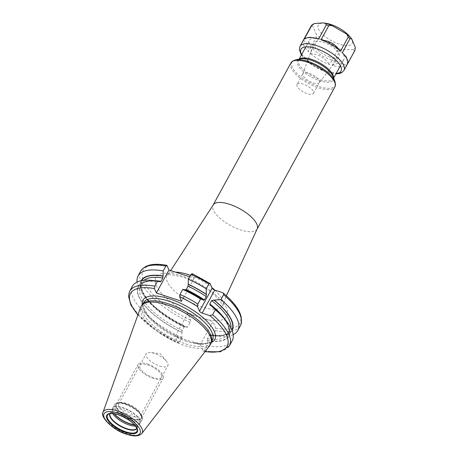 <?xml version="1.0" encoding="UTF-8"?>
<svg xmlns="http://www.w3.org/2000/svg" width="458" height="458" viewBox="0 0 458 458"><rect width="100%" height="100%" fill="white"/><g stroke="black" fill="none" stroke-linecap="round" stroke-linejoin="round"><path stroke-width="0.34" stroke-dasharray="2.29 1.72" d="M210.153 345.057A39.646 15.137 -151.3 0 1 184.654 345.55A39.646 15.137 28.7 0 1 140.726 307.043M143.365 303.608A39.148 14.942 28.7 0 0 142.364 304.942A39.148 14.942 28.7 0 0 185.37 343.786A39.148 14.942 -151.3 0 0 211.041 342.544A39.148 14.942 -151.3 0 0 211.625 340.975M141.642 280.645A51.456 19.642 28.7 0 0 185.003 326.714L184.099 327.086A50.111 19.127 28.7 0 1 142.112 282.575C140.972 283.41 141.058 286.181 142.364 290.882C148.461 303.568 162.619 315.447 184.837 326.52L185.089 326.915L187.528 327.235L190.184 322.38L190.568 319.982L187.746 313.449L175.156 336.447L200.329 344.674L212.918 321.676L197.158 316.524M187.746 313.449L197.152 316.524A40.522 15.469 28.7 0 1 155.84 284.47A40.522 15.469 28.7 0 1 182.427 276.151A40.522 15.469 28.7 0 1 226.143 307.455A40.522 15.469 28.7 0 1 203.512 318.602M200.329 344.674L203.152 351.206L204.36 350.708L207.096 345.704L207.428 338.691L209.272 335.313L210.182 334.947L212.701 335.462L215.357 330.607L215.747 328.209L212.918 321.676M210.13 283.599A55.057 21.016 -151.3 0 0 192.228 273.821L194.14 278.246L189.675 276.787M209.272 335.313A50.111 19.127 -151.3 0 0 230.019 330.705C227.735 334.913 221.048 336.258 209.953 334.735L210.182 334.947A51.456 19.642 -151.3 0 0 231.903 330.063M205.15 351.532A55.057 21.016 -151.3 0 1 203.152 351.206L204.984 351.744M137.875 315.001L155.502 330.304L178.202 343.231L177.979 342.979L179.181 342.475L181.918 337.477L181.963 332.262A51.456 19.642 28.7 0 1 138.946 296.498A51.456 19.642 28.7 0 1 160.105 281.71M182.055 332.468A51.834 19.786 28.7 0 1 138.82 296.847A51.834 19.786 28.7 0 1 158.651 281.292M207.228 340.695A51.834 19.786 -151.3 0 0 222.193 316.077M185.192 289.737L203.57 300.408M137.961 314.749A55.057 21.016 28.7 0 0 177.979 342.979L175.156 336.447M181.963 332.262L182.25 330.458L184.099 327.086M181.918 337.477A56.844 21.698 28.7 0 1 132.477 286.147M185.089 326.915A51.834 19.786 28.7 0 1 148.094 300.574A51.834 19.786 28.7 0 1 141.15 280.743M210.268 335.147A51.834 19.786 -151.3 0 0 211.636 335.359A51.834 19.786 -151.3 0 0 232.086 330.521M187.528 327.235A56.844 21.698 28.7 0 1 145.65 297.746A56.844 21.698 28.7 0 1 137.119 282.036M232.2 340.746A56.844 21.698 28.7 0 1 207.096 345.704M233.168 334.621A56.844 21.698 28.7 0 1 215.334 335.897A56.844 21.698 28.7 0 1 212.701 335.462M194.14 278.246L181.551 301.244M185.828 290.034L185.45 290.132M331.077 59.809A19.688 7.517 -151.3 0 0 343.987 59.185A19.688 7.517 -151.3 0 0 322.363 39.651A19.688 7.517 28.7 0 0 309.453 40.275A19.688 7.517 28.7 0 0 331.077 59.809M329.892 57.061A14.318 5.467 28.7 0 1 314.028 43.144A14.318 5.467 28.7 0 1 323.548 42.399A14.318 5.467 28.7 0 1 339.103 56.872A14.318 5.467 28.7 0 1 329.892 57.061M319.306 82.812A9.395 3.59 -151.3 0 1 313.255 82.932A9.395 3.59 28.7 0 1 302.847 73.801A9.395 3.59 28.7 0 1 302.933 73.612A9.395 3.59 28.7 0 1 309.098 73.309A9.395 3.59 -151.3 0 1 319.415 82.635A9.395 3.59 -151.3 0 1 319.306 82.812L339.103 56.872M297.03 84.392A9.395 3.59 28.7 0 0 307.352 93.718A9.395 3.59 -151.3 0 0 313.512 93.421A9.395 3.59 -151.3 0 0 303.19 84.095A9.395 3.59 28.7 0 0 297.03 84.392L302.933 73.612M135.499 426.009A15.223 5.811 -151.3 0 0 138.545 424.938A15.223 5.811 -151.3 0 0 138.934 424.423A15.223 5.811 -151.3 0 0 122.217 409.32A15.223 5.811 28.7 0 0 112.233 409.801A15.223 5.811 28.7 0 0 112.01 410.414L112.313 409.017A15.624 5.965 28.7 0 1 122.796 407.895A15.624 5.965 -151.3 0 1 136.478 415.933A15.624 5.965 -151.3 0 1 139.553 423.931A15.624 5.965 -151.3 0 1 134.658 424.984M112.748 413.551A15.223 5.811 28.7 0 1 112.01 410.414M131.898 418.566A14.175 5.41 28.7 0 1 118.238 409.973A14.175 5.41 28.7 0 1 118.513 403.149A14.175 5.41 28.7 0 1 125.624 404.048A14.175 5.41 -151.3 0 1 141.156 415.549A14.175 5.41 -151.3 0 1 131.898 418.566M140.388 413.563A12.383 4.729 -151.3 0 1 140.417 415.807A12.383 4.729 -151.3 0 1 132.299 416.196A12.383 4.729 28.7 0 1 118.691 403.91A12.383 4.729 28.7 0 1 120.603 402.725A12.383 4.729 28.7 0 1 126.814 403.515A12.383 4.729 -151.3 0 1 140.388 413.563L141.156 415.549M159.745 366.068A12.383 4.729 -151.3 0 0 167.863 365.673A12.383 4.729 -151.3 0 0 166.454 361.196A12.383 4.729 -151.3 0 0 154.26 353.387A12.383 4.729 28.7 0 0 150.671 352.557A12.383 4.729 28.7 0 0 146.136 353.776A12.383 4.729 28.7 0 0 159.745 366.068M147.476 364.001A14.324 5.467 28.7 0 1 163.208 378.211A14.324 5.467 28.7 0 1 153.819 378.669A14.324 5.467 28.7 0 1 138.081 364.454A14.324 5.467 28.7 0 1 147.476 364.001M131.933 418.641A14.324 5.467 -151.3 0 0 141.327 418.188A14.324 5.467 -151.3 0 0 125.589 403.973A14.324 5.467 -151.3 0 0 116.2 404.431A14.324 5.467 -151.3 0 0 131.933 418.641M153.39 377.673A12.383 4.729 28.7 0 1 139.89 367.82A12.383 4.729 28.7 0 1 147.905 364.992A12.383 4.729 28.7 0 1 161.399 374.85A12.383 4.729 28.7 0 1 153.39 377.673M325.873 23.289A19.242 7.345 28.7 0 0 319.318 30.52A19.242 7.345 28.7 0 0 339.401 44.203A19.242 7.345 -151.3 0 0 349.454 36.199M353.399 49.561L342.475 49.733L339.842 51.33L332.142 65.391A25.064 9.566 -151.3 0 0 346.614 65.162L354.315 51.101L353.399 49.561A23.936 9.137 -151.3 0 0 355.248 47.26M347.41 64.114L347.301 64.309C347.038 59.792 346.603 57.147 345.996 56.374M303.396 40.149A25.058 9.566 -151.3 0 0 308.452 51.611L316.146 37.55L316.398 34.562L312.625 25.837L311.154 25.991M321.167 39.022L317.921 39.205L310.221 53.265A25.064 9.566 -151.3 0 0 329.686 64.589L337.386 50.529L335.857 47.569L321.167 39.022A23.936 9.137 -151.3 0 1 316.398 34.562M332.142 65.391C336.59 63.599 339.401 62.843 340.569 63.124L346.614 65.162M310.02 37.212L304.135 39.216M310.221 53.265C315.86 54.262 319.495 55.429 321.132 56.769C323.085 57.513 325.936 60.118 329.686 64.589M303.454 40.058L307.129 43.67C307.753 44.437 308.194 47.082 308.452 51.611M103.039 412.206A22.173 8.467 28.7 0 0 127.605 433.743A22.173 8.467 -151.3 0 0 141.865 433.463M186.681 341.393A39.148 14.942 28.7 0 1 143.675 302.549C141.728 303.122 143.079 307.209 147.722 314.818C157.249 325.907 170.553 334.5 187.631 340.609C207.594 346.878 212.993 340.889 212.352 340.151A39.148 14.942 -151.3 0 1 186.681 341.393M193.711 342.515A40.939 15.629 -151.3 0 0 211.275 342.567M214.831 290.126A31.671 12.091 28.7 0 1 222.874 305.234A31.671 12.091 28.7 0 1 201.806 306.912A31.671 12.091 28.7 0 1 167.416 274.874A31.671 12.091 28.7 0 1 175.523 272.155M190.431 275.413A31.671 12.091 28.7 0 1 211.842 287.55M215.747 328.209A55.057 21.016 -151.3 0 0 222.496 292.628M190.568 319.982A55.057 21.016 28.7 0 1 143.594 281.269A55.057 21.016 28.7 0 1 167.05 265.588M207.142 340.494A51.456 19.642 -151.3 0 0 210.749 305.532M203.369 300.145A51.456 19.642 -151.3 0 0 185.284 289.937M182.25 330.458A50.111 19.127 28.7 0 1 140.262 285.947A50.111 19.127 28.7 0 1 154.501 280.691M160.334 281.922C149.239 280.393 142.553 281.739 140.262 285.947L142.112 282.575A50.111 19.127 28.7 0 1 143.995 280.325M179.181 342.475A56.844 21.698 28.7 0 1 129.74 291.151M190.184 322.38A56.844 21.698 28.7 0 1 140.743 271.05M181.769 338.611A40.939 15.629 28.7 0 1 142.215 304.759M215.357 330.607A56.844 21.698 -151.3 0 0 240.467 325.649M204.36 350.708A56.844 21.698 -151.3 0 0 229.464 345.744M207.428 338.691A50.111 19.127 -151.3 0 0 228.176 334.077L230.019 330.705A50.111 19.127 -151.3 0 0 230.906 327.905M210.176 305.228C219.439 312.637 225.359 319.489 227.929 325.787C229.223 330.481 229.309 333.247 228.176 334.077A50.111 19.127 -151.3 0 0 224.93 319.249M257.064 229.132A25.058 9.566 28.7 0 1 240.633 229.927A25.058 9.566 28.7 0 1 213.113 205.064M290.91 62.964A25.058 9.566 -151.3 0 0 318.43 87.827A25.058 9.566 -151.3 0 0 334.861 87.031M295.708 59.849A24.532 9.366 -151.3 0 0 295.233 71.66A24.532 9.366 -151.3 0 0 318.877 86.533A24.532 9.366 -151.3 0 0 334.901 81.306M333.538 77.803A19.688 7.517 28.7 0 1 333.195 78.896L333.04 76.515A20.209 7.717 28.7 0 1 319.839 80.82A20.209 7.717 28.7 0 1 300.362 68.568A20.209 7.717 28.7 0 1 300.751 58.836L298.662 59.987A19.688 7.517 28.7 0 1 299.395 59.111M333.647 78.072L333.195 78.896A19.688 7.517 28.7 0 1 320.285 79.526A19.688 7.517 28.7 0 1 298.662 59.987L299.108 59.168M108.638 414.106A16.797 6.412 28.7 0 1 118.49 414.679A16.797 6.412 -151.3 0 1 137.251 429.77L137.062 427.119A15.314 5.845 -151.3 0 0 119.956 413.356A15.314 5.845 28.7 0 0 110.968 412.835L108.638 414.106M136.885 428.339A15.314 5.845 -151.3 0 0 137.062 427.119L136.856 428.219A15.223 5.811 -151.3 0 0 136.856 428.219A15.223 5.811 -151.3 0 0 120.133 413.116A15.223 5.811 28.7 0 0 110.155 413.603L110.968 412.835A15.314 5.845 28.7 0 0 110.04 413.643M110.143 413.62A15.223 5.811 28.7 0 1 110.155 413.603L112.233 409.801M114.065 413.711A15.624 5.965 28.7 0 1 112.313 409.017L112.639 408.147A15.658 5.977 28.7 0 1 122.91 407.649A15.658 5.977 -151.3 0 1 140.114 423.186L138.545 424.938M134.44 424.743A15.658 5.977 -151.3 0 0 140.114 423.186L142.02 419.7A15.658 5.977 -151.3 0 0 124.816 404.162A15.658 5.977 28.7 0 0 114.552 404.66C117.317 402.084 120.929 401.758 125.389 403.687C136.942 407.265 145.255 417.662 142.02 419.7A15.658 5.977 -151.3 0 1 131.755 420.198A15.658 5.977 28.7 0 1 114.552 404.66L112.639 408.147A15.658 5.977 28.7 0 0 114.386 413.763M131.99 418.778A14.587 5.57 -151.3 0 0 141.425 415.446A14.587 5.57 -151.3 0 0 125.532 403.841A14.587 5.57 28.7 0 0 116.097 407.168A14.587 5.57 28.7 0 0 131.99 418.778M335.857 47.569A23.936 9.137 -151.3 0 0 339.235 48.806A23.936 9.137 -151.3 0 0 342.475 49.733M300.013 46.332A25.058 9.566 -151.3 0 0 327.539 71.19A25.058 9.566 -151.3 0 0 343.969 70.395M337.386 50.529A25.058 9.566 -151.3 0 0 338.622 50.947A25.058 9.566 -151.3 0 0 339.842 51.33M354.315 51.101A25.058 9.566 -151.3 0 0 355.002 50.248M314.474 23.541A23.936 9.137 -151.3 0 0 312.625 25.837M316.146 37.55A25.058 9.566 -151.3 0 0 317.921 39.205M301.616 54.588A22.82 8.713 -151.3 0 0 326.05 71.86A22.82 8.713 -151.3 0 0 336.155 73.498M142.364 304.942L142.759 304.215M211.041 342.544L211.441 341.817M170.702 270.581L166.901 275.373C166.678 276.185 166.082 272.562 183.618 277.405C197.341 282.248 208.619 289.107 217.47 297.975C221.609 303.093 223.367 305.749 222.737 305.944L226.361 295.771M148.094 300.574L145.65 297.746M211.636 335.359L215.334 335.897M340.386 65.769L343.987 59.185M305.847 46.859L309.453 40.275M302.847 73.801L314.028 43.144M313.512 93.421L319.415 82.635M136.856 428.219L138.934 424.423M120.603 402.725L118.513 403.149M140.417 415.807L167.863 365.673M118.691 403.91L146.136 353.776M166.454 361.196L160.306 353.69L150.671 352.557M141.327 418.188L163.208 378.211M116.2 404.431L138.081 364.454M301.364 55.052L311.686 64.876L326.348 72.175L335.897 73.961"/><path stroke-width="0.69" d="M103.039 412.206L140.726 307.043A39.646 15.137 28.7 0 1 142.117 304.856A39.646 15.137 28.7 0 1 167.101 304.954A39.646 15.137 -151.3 0 1 211.247 342.704A39.646 15.137 -151.3 0 1 210.153 345.057L141.865 433.463A22.173 8.467 -151.3 0 0 117.786 411.038A22.173 8.467 28.7 0 0 103.039 412.206C99.569 416.282 112.937 430.514 126.814 434.299C133.862 436.697 138.877 436.422 141.865 433.463M211.247 342.704L211.625 340.975A39.148 14.942 -151.3 0 0 168.034 303.7A39.148 14.942 28.7 0 0 143.365 303.608L142.117 304.856M232.086 330.521A51.834 19.786 -151.3 0 0 214.212 300.122L220.962 299.561L223.624 294.706L223.241 293.034L222.496 292.628L214.745 290.091L202.15 313.089A2.416 0.922 28.7 0 1 199.516 311.171L197.541 306.597L197.845 304.015L200.581 299.011L203.26 299.893A51.834 19.786 -151.3 0 0 185.192 289.737L182.759 289.422A56.844 21.698 28.7 0 1 200.581 299.011M192.228 273.821L191.02 274.325L188.364 279.18A56.844 21.698 28.7 0 1 206.192 288.775L208.848 283.92L210.13 283.599L212.111 288.174A2.416 0.922 -151.3 0 0 214.745 290.091M189.675 276.787L168.962 270.014L156.373 293.011L154.46 288.586L154.844 286.187L157.581 281.189A56.844 21.698 28.7 0 0 154.953 280.754A56.844 21.698 28.7 0 0 132.477 286.147L129.74 291.151A56.844 21.698 28.7 0 1 154.844 286.187M141.15 280.743A51.834 19.786 28.7 0 1 163.059 275.956L163.191 270.947L165.848 266.092L167.05 265.588L168.962 270.014M154.953 280.754L158.651 281.292A51.834 19.786 28.7 0 1 160.019 281.504L160.334 281.922M211.178 305.669L215.357 309.803A56.844 21.698 28.7 0 1 224.638 318.905L222.193 316.077A51.834 19.786 -151.3 0 0 211.178 305.669L210.176 305.228L209.816 303.94L211.665 300.568L214.212 300.122M203.57 300.408L203.26 299.893M160.019 281.504L157.581 281.189M160.105 281.71L161.01 281.338L162.859 277.966L163.059 275.956M137.119 282.036A56.844 21.698 28.7 0 1 138.087 275.905L140.743 271.05C144.9 264.781 153.573 262.869 166.758 265.314L167.05 265.588M203.369 300.145L204.354 299.956L206.203 296.584L206.3 294.339A51.834 19.786 -151.3 0 0 188.232 284.189L188.032 286.193L186.188 289.571L185.284 289.937M138.087 275.905A56.844 21.698 28.7 0 1 163.191 270.947M224.638 318.905A56.844 21.698 28.7 0 1 232.2 340.746L229.464 345.744A56.844 21.698 -151.3 0 0 212.621 314.806L209.907 315.625L202.15 313.089M197.845 304.015A56.844 21.698 -151.3 0 0 180.023 294.42L179.639 296.818L181.551 301.244L156.373 293.011M206.192 288.775L206.3 294.339M192.005 273.569L210.13 283.599M212.621 314.806L215.357 309.803M220.962 299.561A56.844 21.698 28.7 0 1 237.805 330.504A56.844 21.698 28.7 0 1 233.168 334.621M180.023 294.42L182.759 289.422M188.364 279.18L188.232 284.189M112.748 413.551A15.223 5.811 28.7 0 0 128.956 424.904A15.223 5.811 -151.3 0 0 135.499 426.009M347.301 64.309A25.058 9.566 -151.3 0 0 347.353 64.217A25.058 9.566 -151.3 0 0 347.29 59.677A25.058 9.566 -151.3 0 0 342.303 52.756L350.004 38.695L351.652 38.741L349.454 36.199A19.242 7.345 -151.3 0 0 330.882 24.503A19.242 7.345 28.7 0 0 325.873 23.289L323.205 22.9L325.398 23.369L326.308 24.909L318.602 38.987L310.02 37.212L307.249 37.774A25.064 9.566 -151.3 0 0 304.129 39.216L312.293 24.583L314.474 23.541L323.205 22.9M351.652 38.741L355.248 47.26L355.002 50.248L347.41 64.114M332.016 25.534L346.706 34.081L348.235 37.041L340.534 51.101C336.79 46.642 333.939 44.037 331.987 43.275C330.355 41.947 326.72 40.779 321.069 39.777L328.764 25.711L332.016 25.534A23.936 9.137 -151.3 0 0 328.638 24.291A23.936 9.137 -151.3 0 0 325.398 23.369M340.534 51.101A25.064 9.566 -151.3 0 0 321.064 39.777M311.268 25.814L303.454 40.058A25.058 9.566 -151.3 0 0 303.396 40.149L300.013 46.332L299.314 49.47L301.364 55.052M346.185 56.832L342.303 52.756M318.602 38.987A25.064 9.566 -151.3 0 0 307.249 37.774M126.585 434.058A20.49 7.82 -151.3 0 0 139.845 429.386A20.49 7.82 -151.3 0 0 117.511 413.076A20.49 7.82 28.7 0 0 104.258 417.753A20.49 7.82 28.7 0 0 126.585 434.058M125.904 432.484A17.415 6.647 28.7 0 1 106.926 418.623A17.415 6.647 28.7 0 1 118.193 414.65A17.415 6.647 28.7 0 1 137.171 428.511A17.415 6.647 28.7 0 1 125.904 432.484M142.759 304.215L143.675 302.549A39.148 14.942 28.7 0 1 169.346 301.301A39.148 14.942 -151.3 0 1 212.352 340.151L211.441 341.817M211.275 342.567A40.939 15.629 -151.3 0 0 207.606 321.997A40.939 15.629 -151.3 0 0 169.746 298.937A40.939 15.629 28.7 0 0 142.215 304.759M175.523 272.155A31.671 12.091 28.7 0 1 187.786 274.479A31.671 12.091 28.7 0 1 190.431 275.413M211.842 287.55A31.671 12.091 28.7 0 1 214.831 290.126M154.501 280.691A50.111 19.127 28.7 0 1 161.01 281.338M143.995 280.325A50.111 19.127 28.7 0 1 162.859 277.966M141.642 280.645A51.456 19.642 28.7 0 1 163.145 276.157M231.903 330.063A51.456 19.642 -151.3 0 0 213.789 299.979M206.409 294.591A51.456 19.642 -151.3 0 0 188.318 284.389M140.743 271.05A56.844 21.698 28.7 0 1 165.848 266.092M137.961 314.749A55.057 21.016 28.7 0 1 154.46 288.586M205.15 351.532A55.057 21.016 -151.3 0 0 209.907 315.625M197.541 306.597A55.057 21.016 -151.3 0 0 179.639 296.818M212.111 288.174L199.516 311.171M223.241 293.034C238.252 305.749 243.994 316.621 240.467 325.649A56.844 21.698 -151.3 0 0 223.624 294.706M208.848 283.92A56.844 21.698 -151.3 0 0 191.02 274.325M230.906 327.905A50.111 19.127 -151.3 0 0 211.665 300.568M206.203 296.584A50.111 19.127 -151.3 0 0 188.032 286.193M224.93 319.249A50.111 19.127 -151.3 0 0 209.816 303.94M204.354 299.956A50.111 19.127 -151.3 0 0 186.188 289.571M229.544 204.268A25.058 9.566 28.7 0 1 257.064 229.132L334.861 87.031A25.058 9.566 -151.3 0 0 307.341 62.168A25.058 9.566 -151.3 0 0 290.91 62.964L213.113 205.064A25.058 9.566 28.7 0 1 229.544 204.268M295.708 59.849L300.751 58.836A20.209 7.717 28.7 0 1 310.89 60.124A20.209 7.717 28.7 0 1 333.04 76.515L334.901 81.306A24.532 9.366 -151.3 0 0 308.016 61.412A24.532 9.366 -151.3 0 0 295.708 59.849L292.456 61.212L290.91 62.964M299.395 59.111A19.688 7.517 28.7 0 1 311.572 59.363A19.688 7.517 28.7 0 1 333.538 77.803M125.927 431.877A16.797 6.412 28.7 0 1 110.573 422.597A16.797 6.412 28.7 0 1 108.638 414.106C110.487 413.133 113.704 413.351 118.29 414.753C129.213 419.156 135.534 424.165 137.251 429.77A16.797 6.412 -151.3 0 1 125.927 431.877M110.04 413.643A15.314 5.845 28.7 0 0 126.734 429.043A15.314 5.845 -151.3 0 0 136.885 428.339M136.845 428.241A15.223 5.811 -151.3 0 1 126.872 428.705A15.223 5.811 28.7 0 1 110.143 413.62M134.658 424.984A15.624 5.965 -151.3 0 1 129.711 423.89A15.624 5.965 28.7 0 1 114.065 413.711M114.386 413.763A15.658 5.977 28.7 0 0 129.843 423.684A15.658 5.977 -151.3 0 0 134.44 424.743M351.475 38.541A23.936 9.137 -151.3 0 0 346.706 34.081M328.764 25.711A25.058 9.566 -151.3 0 0 327.527 25.293A25.058 9.566 -151.3 0 0 326.308 24.909M335.897 73.961L339.739 73.498L341.668 72.702L343.969 70.395A25.058 9.566 -151.3 0 0 316.444 45.537A25.058 9.566 -151.3 0 0 300.013 46.332M350.004 38.695A25.058 9.566 -151.3 0 0 348.235 37.041M311.841 25.138A25.058 9.566 -151.3 0 0 311.154 25.991M336.155 73.498A22.82 8.713 -151.3 0 0 338.514 63.009A22.82 8.713 -151.3 0 0 315.946 48.496A22.82 8.713 -151.3 0 0 301.616 54.588M129.74 291.151L128.48 295.942L130.828 304.976L137.875 315.001M237.805 330.504L240.467 325.649M229.464 345.744L220.372 351.761L204.984 351.744M226.361 295.771L257.064 229.132M170.702 270.581L213.113 205.064M334.901 81.306L335.508 84.782L334.861 87.031M333.647 78.072L340.386 65.769M299.108 59.168L305.847 46.859M343.969 70.395L347.353 64.217M311.182 25.946L312.293 24.583M346.139 56.706L347.29 59.677"/></g></svg>
